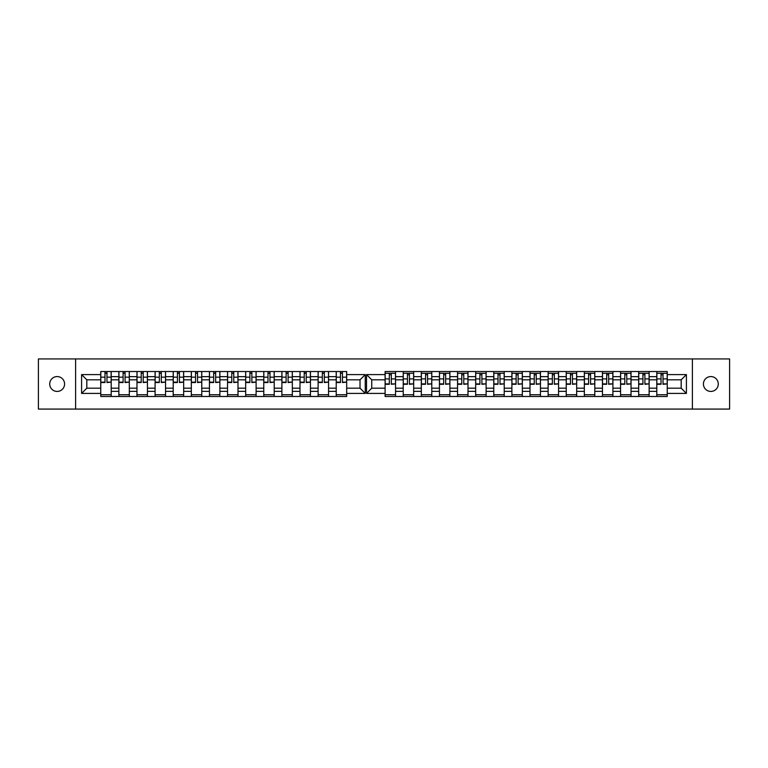 <?xml version="1.0" encoding="UTF-8"?>
<svg xmlns="http://www.w3.org/2000/svg" width="768" height="768" viewBox="0 0 768 768"><rect width="100%" height="100%" fill="white"/><g stroke="black" fill="none" stroke-linecap="round" stroke-linejoin="round"><path stroke-width="1.15" d="M57.149 376.57A7.43 7.43 0 0 0 49.718 384A7.43 7.43 0 0 0 57.149 391.43A7.43 7.43 0 0 0 64.579 384A7.43 7.43 0 0 0 57.149 376.57M710.851 376.57A7.43 7.43 0 0 0 703.421 384A7.43 7.43 0 0 0 710.851 391.43A7.43 7.43 0 0 0 718.282 384A7.43 7.43 0 0 0 710.851 376.57M692.39 409.075L729.6 409.075L729.6 358.925L38.4 358.925L38.4 409.075L692.39 409.075L692.39 358.925M649.133 391.344L656.803 391.344L656.803 376.656L649.133 376.656L649.133 396.48M656.803 391.344L656.803 396.48M656.803 371.52L656.803 376.656M638.688 396.48L638.688 371.52M649.133 371.52L649.133 376.656M395.549 371.52L395.549 396.48M403.219 396.48L403.219 371.52M413.664 371.52L413.664 396.48M421.325 396.48L421.325 371.52M431.779 371.52L431.779 396.48M439.44 396.48L439.44 371.52M449.894 371.52L449.894 396.48M457.555 396.48L457.555 371.52M468.01 371.52L468.01 396.48M475.67 396.48L475.67 371.52M486.115 371.52L486.115 396.48M493.786 396.48L493.786 371.52M504.23 371.52L504.23 396.48M511.891 396.48L511.891 371.52M522.346 371.52L522.346 396.48M530.006 396.48L530.006 371.52M540.461 371.52L540.461 396.48M548.122 396.48L548.122 371.52M558.566 371.52L558.566 396.48M566.237 396.48L566.237 371.52M576.682 371.52L576.682 396.48M584.342 396.48L584.342 371.52M594.797 371.52L594.797 396.48M602.458 396.48L602.458 371.52M612.912 371.52L612.912 396.48M620.573 396.48L620.573 371.52M631.027 371.52L631.027 396.48M620.573 376.656L612.912 376.656M602.458 376.656L594.797 376.656M584.342 376.656L576.682 376.656M566.237 376.656L558.566 376.656M548.122 376.656L540.461 376.656M530.006 376.656L522.346 376.656M511.891 376.656L504.23 376.656M493.786 376.656L486.115 376.656M475.67 376.656L468.01 376.656M457.555 376.656L449.894 376.656M439.44 376.656L431.779 376.656M421.325 376.656L413.664 376.656M403.219 376.656L395.549 376.656M638.688 376.656L631.027 376.656M620.573 388.176L612.912 388.176M602.458 388.176L594.797 388.176M584.342 388.176L576.682 388.176M566.237 388.176L558.566 388.176M548.122 388.176L540.461 388.176M530.006 388.176L522.346 388.176M511.891 388.176L504.23 388.176M493.786 388.176L486.115 388.176M475.67 388.176L468.01 388.176M457.555 388.176L449.894 388.176M439.44 388.176L431.779 388.176M421.325 388.176L413.664 388.176M403.219 388.176L395.549 388.176M612.912 391.344L620.573 391.344M594.797 391.344L602.458 391.344M576.682 391.344L584.342 391.344M558.566 391.344L566.237 391.344M540.461 391.344L548.122 391.344M522.346 391.344L530.006 391.344M504.23 391.344L511.891 391.344M486.115 391.344L493.786 391.344M468.01 391.344L475.67 391.344M449.894 391.344L457.555 391.344M431.779 391.344L439.44 391.344M413.664 391.344L421.325 391.344M395.549 391.344L403.219 391.344M638.688 388.176L631.027 388.176M631.027 391.344L638.688 391.344M656.803 388.176L649.133 388.176M371.75 388.176L385.104 388.176L385.104 396.48L667.248 396.48L667.248 388.176L681.178 388.176L681.178 379.824L667.248 379.824L667.248 371.52L385.104 371.52L385.104 379.824L371.75 379.824L371.75 388.176L366.528 393.408L366.528 374.592L385.104 374.592M620.573 379.824L612.912 379.824M602.458 379.824L594.797 379.824M584.342 379.824L576.682 379.824M566.237 379.824L558.566 379.824M548.122 379.824L540.461 379.824M530.006 379.824L522.346 379.824M511.891 379.824L504.23 379.824M493.786 379.824L486.115 379.824M475.67 379.824L468.01 379.824M457.555 379.824L449.894 379.824M439.44 379.824L431.779 379.824M421.325 379.824L413.664 379.824M403.219 379.824L395.549 379.824M385.104 379.824L385.104 388.176M638.688 379.824L631.027 379.824M667.248 394.742L656.803 394.742M656.803 373.258L667.248 373.258M656.803 379.824L649.133 379.824M336.221 396.48L336.221 371.52M328.56 371.52L328.56 396.48M318.106 396.48L318.106 371.52M310.445 371.52L310.445 396.48M299.99 396.48L299.99 371.52M292.33 371.52L292.33 396.48M281.885 396.48L281.885 371.52M274.214 371.52L274.214 396.48M263.77 396.48L263.77 371.52M256.109 371.52L256.109 396.48M245.654 396.48L245.654 371.52M237.994 371.52L237.994 396.48M227.539 396.48L227.539 371.52M219.878 371.52L219.878 396.48M209.434 396.48L209.434 371.52M201.763 371.52L201.763 396.48M191.318 396.48L191.318 371.52M183.658 371.52L183.658 396.48M173.203 396.48L173.203 371.52M165.542 371.52L165.542 396.48M155.088 396.48L155.088 371.52M147.427 371.52L147.427 396.48M136.973 396.48L136.973 371.52M129.312 371.52L129.312 396.48M118.867 396.48L118.867 371.52M118.867 376.656L111.197 376.656L111.197 391.344L118.867 391.344M111.197 376.656L111.197 371.52M111.197 396.48L111.197 391.344M155.088 376.656L147.427 376.656M173.203 376.656L165.542 376.656M191.318 376.656L183.658 376.656M209.434 376.656L201.763 376.656M227.539 376.656L219.878 376.656M245.654 376.656L237.994 376.656M263.77 376.656L256.109 376.656M281.885 376.656L274.214 376.656M299.99 376.656L292.33 376.656M318.106 376.656L310.445 376.656M336.221 376.656L328.56 376.656M136.973 376.656L129.312 376.656M155.088 388.176L147.427 388.176M173.203 388.176L165.542 388.176M191.318 388.176L183.658 388.176M209.434 388.176L201.763 388.176M227.539 388.176L219.878 388.176M245.654 388.176L237.994 388.176M263.77 388.176L256.109 388.176M281.885 388.176L274.214 388.176M299.99 388.176L292.33 388.176M318.106 388.176L310.445 388.176M336.221 388.176L328.56 388.176M147.427 391.344L155.088 391.344M165.542 391.344L173.203 391.344M183.658 391.344L191.318 391.344M201.763 391.344L209.434 391.344M219.878 391.344L227.539 391.344M237.994 391.344L245.654 391.344M256.109 391.344L263.77 391.344M274.214 391.344L281.885 391.344M292.33 391.344L299.99 391.344M310.445 391.344L318.106 391.344M328.56 391.344L336.221 391.344M136.973 388.176L129.312 388.176M129.312 391.344L136.973 391.344M118.867 388.176L111.197 388.176M346.675 379.824L346.675 371.52L100.752 371.52L100.752 379.824L86.822 379.824L86.822 388.176L100.752 388.176L100.752 396.48L346.675 396.48L346.675 388.176L360.019 388.176L360.019 379.824L346.675 379.824L346.675 388.176M147.427 394.742L136.973 394.742M141.216 373.258L143.194 373.258M159.331 373.258L161.299 373.258M165.542 394.742L155.088 394.742M183.658 394.742L173.203 394.742M177.437 373.258L179.414 373.258M201.763 394.742L191.318 394.742M195.552 373.258L197.53 373.258M213.667 373.258L215.645 373.258M219.878 394.742L209.434 394.742M231.782 373.258L233.75 373.258M237.994 394.742L227.539 394.742M256.109 394.742L245.654 394.742M249.898 373.258L251.866 373.258M268.003 373.258L269.981 373.258M274.214 394.742L263.77 394.742M292.33 394.742L281.885 394.742M286.118 373.258L288.096 373.258M310.445 394.742L299.99 394.742M304.234 373.258L306.211 373.258M328.56 394.742L318.106 394.742M322.349 373.258L324.317 373.258M346.675 394.742L336.221 394.742M340.454 373.258L342.432 373.258M123.101 373.258L125.078 373.258M129.312 394.742L118.867 394.742M155.088 379.824L147.427 379.824M173.203 379.824L165.542 379.824M191.318 379.824L183.658 379.824M209.434 379.824L201.763 379.824M227.539 379.824L219.878 379.824M245.654 379.824L237.994 379.824M263.77 379.824L256.109 379.824M281.885 379.824L274.214 379.824M299.99 379.824L292.33 379.824M318.106 379.824L310.445 379.824M336.221 379.824L328.56 379.824M136.973 379.824L129.312 379.824M100.752 388.176L100.752 379.824M104.986 373.258L106.963 373.258M111.197 394.742L100.752 394.742M118.867 379.824L111.197 379.824M667.248 374.592L686.41 374.592L686.41 393.408L667.248 393.408M385.104 393.408L366.528 393.408M346.675 374.592L365.251 374.592L365.251 393.408L346.675 393.408M100.752 393.408L81.59 393.408L81.59 374.592L100.752 374.592M75.61 409.075L75.61 358.925M667.248 388.176L667.248 379.824M365.251 374.592L360.019 379.824M365.251 393.408L360.019 388.176M86.822 379.824L81.59 374.592M86.822 388.176L81.59 393.408M649.133 394.742L638.688 394.742M638.688 373.258L649.133 373.258M395.549 394.742L385.104 394.742M385.104 373.258L395.549 373.258M413.664 394.742L403.219 394.742M403.219 373.258L413.664 373.258M431.779 394.742L421.325 394.742M421.325 373.258L431.779 373.258M449.894 394.742L439.44 394.742M439.44 373.258L449.894 373.258M468.01 394.742L457.555 394.742M457.555 373.258L468.01 373.258M486.115 394.742L475.67 394.742M475.67 373.258L486.115 373.258M504.23 394.742L493.786 394.742M493.786 373.258L504.23 373.258M522.346 394.742L511.891 394.742M511.891 373.258L522.346 373.258M540.461 394.742L530.006 394.742M530.006 373.258L540.461 373.258M548.122 373.258L558.566 373.258M558.566 394.742L548.122 394.742M576.682 394.742L566.237 394.742M566.237 373.258L576.682 373.258M594.797 394.742L584.342 394.742M584.342 373.258L594.797 373.258M612.912 394.742L602.458 394.742M602.458 373.258L612.912 373.258M631.027 394.742L620.573 394.742M620.573 373.258L631.027 373.258M686.41 374.592L681.178 379.824M686.41 393.408L681.178 388.176M371.75 379.824L366.528 374.592M106.963 382.147L111.139 382.147L106.963 382.55L106.963 371.52M111.139 382.147L111.139 371.52M104.986 373.027L106.963 373.027M100.81 371.52L100.81 382.55L104.986 382.55L104.986 371.52M391.315 383.894L395.491 383.894L391.315 384.288L391.315 373.258M395.491 383.894L395.491 373.258M389.338 374.765L391.315 374.765M385.162 373.258L385.162 384.288L389.338 384.288L389.338 373.258M125.078 382.147L129.254 382.147L125.078 382.55L125.078 371.52M129.254 382.147L129.254 371.52M123.101 373.027L125.078 373.027M118.925 371.52L118.925 382.55L123.101 382.55L123.101 371.52M143.194 382.147L147.37 382.147L143.194 382.55L143.194 371.52M147.37 382.147L147.37 371.52M141.216 373.027L143.194 373.027M137.03 371.52L137.03 382.55L141.216 382.55L141.216 371.52M161.299 382.147L165.485 382.147L161.299 382.55L161.299 371.52M165.485 382.147L165.485 371.52M159.331 373.027L161.299 373.027M155.146 371.52L155.146 382.55L159.331 382.55L159.331 371.52M179.414 382.147L183.59 382.147L179.414 382.55L179.414 371.52M183.59 382.147L183.59 371.52M177.437 373.027L179.414 373.027M173.261 371.52L173.261 382.55L177.437 382.55L177.437 371.52M197.53 382.147L201.706 382.147L197.53 382.55L197.53 371.52M201.706 382.147L201.706 371.52M195.552 373.027L197.53 373.027M191.376 371.52L191.376 382.55L195.552 382.55L195.552 371.52M215.645 382.147L219.821 382.147L215.645 382.55L215.645 371.52M219.821 382.147L219.821 371.52M213.667 373.027L215.645 373.027M209.491 371.52L209.491 382.55L213.667 382.55L213.667 371.52M233.75 382.147L237.936 382.147L233.75 382.55L233.75 371.52M237.936 382.147L237.936 371.52M231.782 373.027L233.75 373.027M227.597 371.52L227.597 382.55L231.782 382.55L231.782 371.52M251.866 382.147L256.051 382.147L251.866 382.55L251.866 371.52M256.051 382.147L256.051 371.52M249.898 373.027L251.866 373.027M245.712 371.52L245.712 382.55L249.898 382.55L249.898 371.52M269.981 382.147L274.157 382.147L269.981 382.55L269.981 371.52M274.157 382.147L274.157 371.52M268.003 373.027L269.981 373.027M263.827 371.52L263.827 382.55L268.003 382.55L268.003 371.52M288.096 382.147L292.272 382.147L288.096 382.55L288.096 371.52M292.272 382.147L292.272 371.52M286.118 373.027L288.096 373.027M281.942 371.52L281.942 382.55L286.118 382.55L286.118 371.52M306.211 382.147L310.387 382.147L306.211 382.55L306.211 371.52M310.387 382.147L310.387 371.52M304.234 373.027L306.211 373.027M300.058 371.52L300.058 382.55L304.234 382.55L304.234 371.52M324.317 382.147L328.502 382.147L324.317 382.55L324.317 371.52M328.502 382.147L328.502 371.52M322.349 373.027L324.317 373.027M318.163 371.52L318.163 382.55L322.349 382.55L322.349 371.52M342.432 382.147L346.608 382.147L342.432 382.55L342.432 371.52M346.608 382.147L346.608 371.52M340.454 373.027L342.432 373.027M336.278 371.52L336.278 382.55L340.454 382.55L340.454 371.52M409.43 383.894L413.606 383.894L409.43 384.288L409.43 373.258M413.606 383.894L413.606 373.258M407.453 374.765L409.43 374.765M403.277 373.258L403.277 384.288L407.453 384.288L407.453 373.258M427.546 383.894L431.722 383.894L427.546 384.288L427.546 373.258M431.722 383.894L431.722 373.258M425.568 374.765L427.546 374.765M421.392 373.258L421.392 384.288L425.568 384.288L425.568 373.258M445.651 383.894L449.837 383.894L445.651 384.288L445.651 373.258M449.837 383.894L449.837 373.258M443.683 374.765L445.651 374.765M439.498 373.258L439.498 384.288L443.683 384.288L443.683 373.258M463.766 383.894L467.942 383.894L463.766 384.288L463.766 373.258M467.942 383.894L467.942 373.258M461.789 374.765L463.766 374.765M457.613 373.258L457.613 384.288L461.789 384.288L461.789 373.258M481.882 383.894L486.058 383.894L481.882 384.288L481.882 373.258M486.058 383.894L486.058 373.258M479.904 374.765L481.882 374.765M475.728 373.258L475.728 384.288L479.904 384.288L479.904 373.258M499.997 383.894L504.173 383.894L499.997 384.288L499.997 373.258M504.173 383.894L504.173 373.258M498.019 374.765L499.997 374.765M493.843 373.258L493.843 384.288L498.019 384.288L498.019 373.258M518.102 383.894L522.288 383.894L518.102 384.288L518.102 373.258M522.288 383.894L522.288 373.258M516.134 374.765L518.102 374.765M511.949 373.258L511.949 384.288L516.134 384.288L516.134 373.258M536.218 383.894L540.403 383.894L536.218 384.288L536.218 373.258M540.403 383.894L540.403 373.258M534.25 374.765L536.218 374.765M530.064 373.258L530.064 384.288L534.25 384.288L534.25 373.258M554.333 383.894L558.509 383.894L554.333 384.288L554.333 373.258M558.509 383.894L558.509 373.258M552.355 374.765L554.333 374.765M548.179 373.258L548.179 384.288L552.355 384.288L552.355 373.258M572.448 383.894L576.624 383.894L572.448 384.288L572.448 373.258M576.624 383.894L576.624 373.258M570.47 374.765L572.448 374.765M566.294 373.258L566.294 384.288L570.47 384.288L570.47 373.258M590.563 383.894L594.739 383.894L590.563 384.288L590.563 373.258M594.739 383.894L594.739 373.258M588.586 374.765L590.563 374.765M584.41 373.258L584.41 384.288L588.586 384.288L588.586 373.258M608.669 383.894L612.854 383.894L608.669 384.288L608.669 373.258M612.854 383.894L612.854 373.258M606.701 374.765L608.669 374.765M602.515 373.258L602.515 384.288L606.701 384.288L606.701 373.258M626.784 383.894L630.97 383.894L626.784 384.288L626.784 373.258M630.97 383.894L630.97 373.258M624.806 374.765L626.784 374.765M620.63 373.258L620.63 384.288L624.806 384.288L624.806 373.258M644.899 383.894L649.075 383.894L644.899 384.288L644.899 373.258M649.075 383.894L649.075 373.258M642.922 374.765L644.899 374.765M638.746 373.258L638.746 384.288L642.922 384.288L642.922 373.258M663.014 383.894L667.19 383.894L663.014 384.288L663.014 373.258M667.19 383.894L667.19 373.258M661.037 374.765L663.014 374.765M656.861 373.258L656.861 384.288L661.037 384.288L661.037 373.258M106.963 377.155L111.139 377.155M100.81 382.147L104.986 382.147M100.81 377.155L104.986 377.155M391.315 378.902L395.491 378.902M385.162 383.894L389.338 383.894M385.162 378.902L389.338 378.902M125.078 377.155L129.254 377.155M118.925 382.147L123.101 382.147M118.925 377.155L123.101 377.155M143.194 377.155L147.37 377.155M137.03 382.147L141.216 382.147M137.03 377.155L141.216 377.155M161.299 377.155L165.485 377.155M155.146 382.147L159.331 382.147M155.146 377.155L159.331 377.155M179.414 377.155L183.59 377.155M173.261 382.147L177.437 382.147M173.261 377.155L177.437 377.155M197.53 377.155L201.706 377.155M191.376 382.147L195.552 382.147M191.376 377.155L195.552 377.155M215.645 377.155L219.821 377.155M209.491 382.147L213.667 382.147M209.491 377.155L213.667 377.155M233.75 377.155L237.936 377.155M227.597 382.147L231.782 382.147M227.597 377.155L231.782 377.155M251.866 377.155L256.051 377.155M245.712 382.147L249.898 382.147M245.712 377.155L249.898 377.155M269.981 377.155L274.157 377.155M263.827 382.147L268.003 382.147M263.827 377.155L268.003 377.155M288.096 377.155L292.272 377.155M281.942 382.147L286.118 382.147M281.942 377.155L286.118 377.155M306.211 377.155L310.387 377.155M300.058 382.147L304.234 382.147M300.058 377.155L304.234 377.155M324.317 377.155L328.502 377.155M318.163 382.147L322.349 382.147M318.163 377.155L322.349 377.155M342.432 377.155L346.608 377.155M336.278 382.147L340.454 382.147M336.278 377.155L340.454 377.155M409.43 378.902L413.606 378.902M403.277 383.894L407.453 383.894M403.277 378.902L407.453 378.902M427.546 378.902L431.722 378.902M421.392 383.894L425.568 383.894M421.392 378.902L425.568 378.902M445.651 378.902L449.837 378.902M439.498 383.894L443.683 383.894M439.498 378.902L443.683 378.902M463.766 378.902L467.942 378.902M457.613 383.894L461.789 383.894M457.613 378.902L461.789 378.902M481.882 378.902L486.058 378.902M475.728 383.894L479.904 383.894M475.728 378.902L479.904 378.902M499.997 378.902L504.173 378.902M493.843 383.894L498.019 383.894M493.843 378.902L498.019 378.902M518.102 378.902L522.288 378.902M511.949 383.894L516.134 383.894M511.949 378.902L516.134 378.902M536.218 378.902L540.403 378.902M530.064 383.894L534.25 383.894M530.064 378.902L534.25 378.902M554.333 378.902L558.509 378.902M548.179 383.894L552.355 383.894M548.179 378.902L552.355 378.902M572.448 378.902L576.624 378.902M566.294 383.894L570.47 383.894M566.294 378.902L570.47 378.902M590.563 378.902L594.739 378.902M584.41 383.894L588.586 383.894M584.41 378.902L588.586 378.902M608.669 378.902L612.854 378.902M602.515 383.894L606.701 383.894M602.515 378.902L606.701 378.902M626.784 378.902L630.97 378.902M620.63 383.894L624.806 383.894M620.63 378.902L624.806 378.902M644.899 378.902L649.075 378.902M638.746 383.894L642.922 383.894M638.746 378.902L642.922 378.902M663.014 378.902L667.19 378.902M656.861 383.894L661.037 383.894M656.861 378.902L661.037 378.902"/></g></svg>

